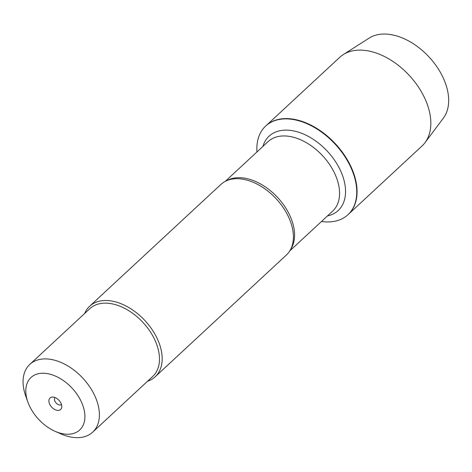 <?xml version="1.0" encoding="UTF-8"?>
<svg xmlns="http://www.w3.org/2000/svg" width="472" height="472" viewBox="0 0 472 472"><rect width="100%" height="100%" fill="white"/><g stroke="black" fill="none" stroke-linecap="round" stroke-linejoin="round"><path stroke-width="0.71" d="M256.963 151.937A60.481 38.633 47.1 0 1 265.659 126.071A60.481 38.633 47.1 0 1 335.12 144.125A60.481 38.633 47.1 0 1 347.941 214.736A60.481 38.633 47.1 0 1 321.497 221.48M348.094 214.595A60.481 38.633 -132.9 0 0 348.248 214.453A60.481 38.633 -132.9 0 0 335.427 143.836A60.481 38.633 -132.9 0 0 265.966 125.782A60.481 38.633 -132.9 0 0 265.813 125.924M155.152 376.803L286.404 255.01A48.144 30.757 -132.9 0 0 292.705 243.623A48.144 30.757 -132.9 0 0 292.015 226.519A48.144 30.757 -132.9 0 0 232.731 178.994A48.144 30.757 -132.9 0 0 220.908 184.428L89.656 306.222A48.144 30.757 47.1 0 1 144.951 320.594A48.144 30.757 47.1 0 1 155.152 376.803A48.144 30.757 47.1 0 1 147.535 381.252M84.653 313.491A48.144 30.757 47.1 0 1 89.656 306.222M49.117 402.634A7.817 4.997 47.1 0 1 52.439 397.082A7.817 4.997 47.1 0 1 59.012 400.344A7.817 4.997 47.1 0 1 61.773 407.141A7.817 4.997 47.1 0 1 55.873 409.997A7.817 4.997 47.1 0 1 49.117 402.634M83.868 408.793A35.795 22.862 -132.9 0 0 47.572 373.659A35.795 22.862 -132.9 0 0 26.833 398.681A35.795 22.862 -132.9 0 0 27.86 402.026A35.795 22.862 -132.9 0 0 55.006 431.278A35.795 22.862 -132.9 0 0 83.868 408.793M55.006 431.278L60.788 433.845A46.221 29.524 -132.9 0 0 92.671 432.163A46.221 29.524 -132.9 0 0 98.052 404.811A46.221 29.524 -132.9 0 0 67.62 365.8A46.221 29.524 -132.9 0 0 29.789 364.402A46.221 29.524 -132.9 0 0 24.408 391.754A46.221 29.524 -132.9 0 0 25.736 396.067L27.86 402.026M29.789 364.402L89.881 308.641A46.221 29.524 47.1 0 1 127.711 310.039A46.221 29.524 47.1 0 1 158.144 349.05A46.221 29.524 47.1 0 1 152.757 376.402L92.671 432.163M55.041 397.566A4.738 3.027 -132.9 0 0 54.581 400.28A4.738 3.027 -132.9 0 0 57.619 404.227A4.738 3.027 -132.9 0 0 61.484 404.504M348.248 214.453L422.039 145.978A60.481 38.633 -132.9 0 0 425.048 142.627A60.481 38.633 -132.9 0 0 429.083 110.188A60.481 38.633 -132.9 0 0 392.114 60.906A60.481 38.633 -132.9 0 0 343.321 54.557A60.481 38.633 -132.9 0 0 339.757 57.307L265.966 125.782A60.481 38.633 47.1 0 1 315.473 127.611A60.481 38.633 47.1 0 1 355.292 178.664A60.481 38.633 47.1 0 1 348.248 214.453L347.941 214.736M343.321 54.557L369.198 38.079A54.923 35.081 47.1 0 1 413.501 43.843A54.923 35.081 47.1 0 1 447.078 88.594A54.923 35.081 47.1 0 1 443.414 118.053L425.048 142.627M226.902 180.587A47.436 30.302 47.1 0 1 277.613 197.485A47.436 30.302 47.1 0 1 290.681 249.316M289.778 250.909L332.654 211.12A47.436 30.302 -132.9 0 0 322.6 155.742A47.436 30.302 -132.9 0 0 268.125 141.582L225.25 181.366M262.916 146.414A50.752 32.42 47.1 0 1 327.391 151.294A50.752 32.42 47.1 0 1 327.444 215.958M265.966 125.782L265.659 126.071"/></g></svg>
